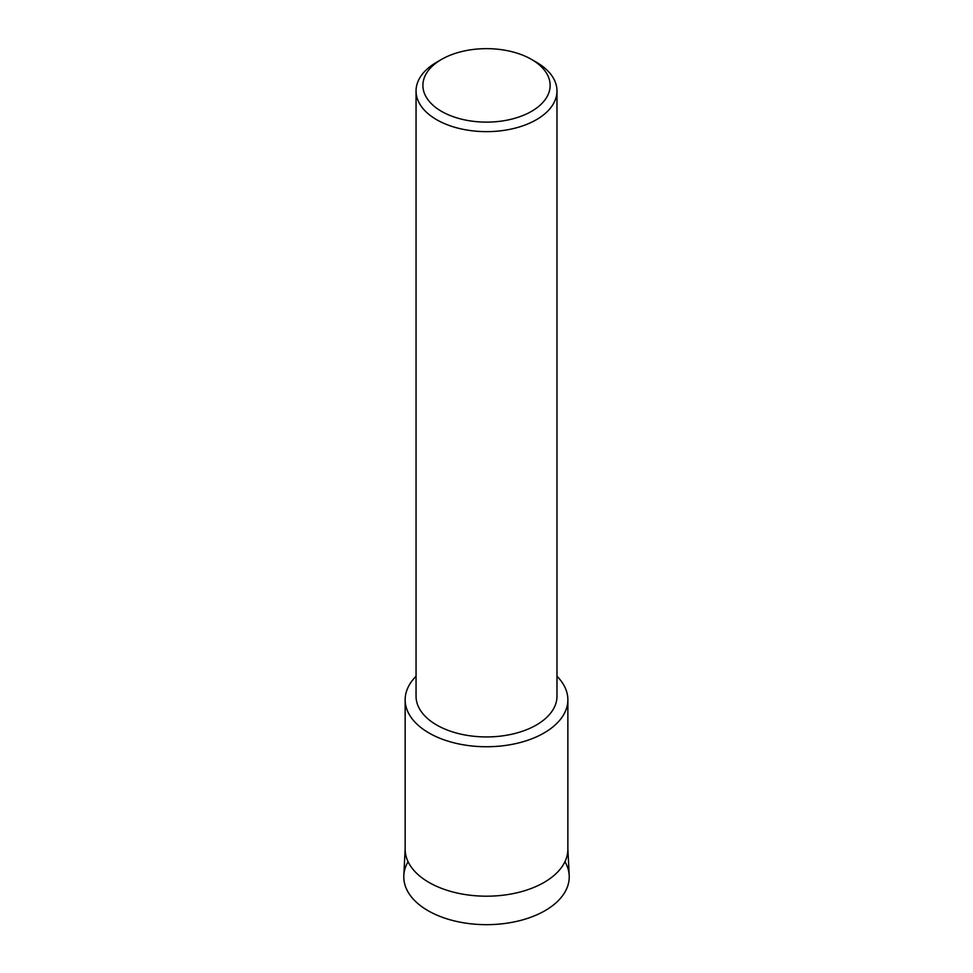 <?xml version="1.0" encoding="UTF-8"?>
<svg xmlns="http://www.w3.org/2000/svg" width="973" height="973" viewBox="0 0 973 973"><rect width="100%" height="100%" fill="white"/><g stroke="black" fill="none" stroke-linecap="round" stroke-linejoin="round"><path stroke-width="1.46" d="M564.936 861.713A82.717 47.762 180 0 1 545.002 910.679A82.717 47.762 180 0 1 442.958 917.515A82.717 47.762 180 0 1 408.088 861.713M531.513 59.414L536.342 62.199A70.47 40.684 180 0 1 556.982 90.963L556.982 696.254A70.47 40.684 180 0 1 536.342 725.019A70.47 40.684 180 0 1 459.548 733.837A70.47 40.684 180 0 1 416.055 696.254L416.055 90.963A70.47 40.684 180 0 1 436.682 62.199A70.47 40.684 180 0 1 436.695 62.199L441.523 59.414A63.634 36.743 180 0 1 531.513 59.414A63.634 36.743 180 0 1 531.513 111.36A63.634 36.743 180 0 1 441.523 111.36A63.634 36.743 180 0 1 441.523 59.414L436.682 62.199M544.041 732.985A81.355 46.972 180 0 1 436.999 737.048A81.355 46.972 180 0 1 416.055 676.296A81.355 46.972 180 0 0 405.157 699.782A81.355 46.972 180 0 0 455.376 743.165A81.355 46.972 180 0 0 544.041 732.985A81.355 46.972 180 0 0 556.982 676.296A81.355 46.972 180 0 1 567.867 699.782A81.355 46.972 180 0 1 544.041 732.985M556.982 90.963A70.47 40.684 180 0 1 536.342 119.728A70.47 40.684 180 0 1 459.548 128.545A70.47 40.684 180 0 1 416.055 90.963M567.867 848.553L569.205 875.554A82.717 47.762 180 0 1 545.002 910.679A82.717 47.762 180 0 1 453.771 920.762A82.717 47.762 180 0 1 403.831 875.554L405.157 848.553M567.867 699.782L567.867 849.222A81.355 46.972 180 0 1 544.041 882.438A81.355 46.972 180 0 1 455.376 892.618A81.355 46.972 180 0 1 405.157 849.222L405.157 699.782"/></g></svg>
